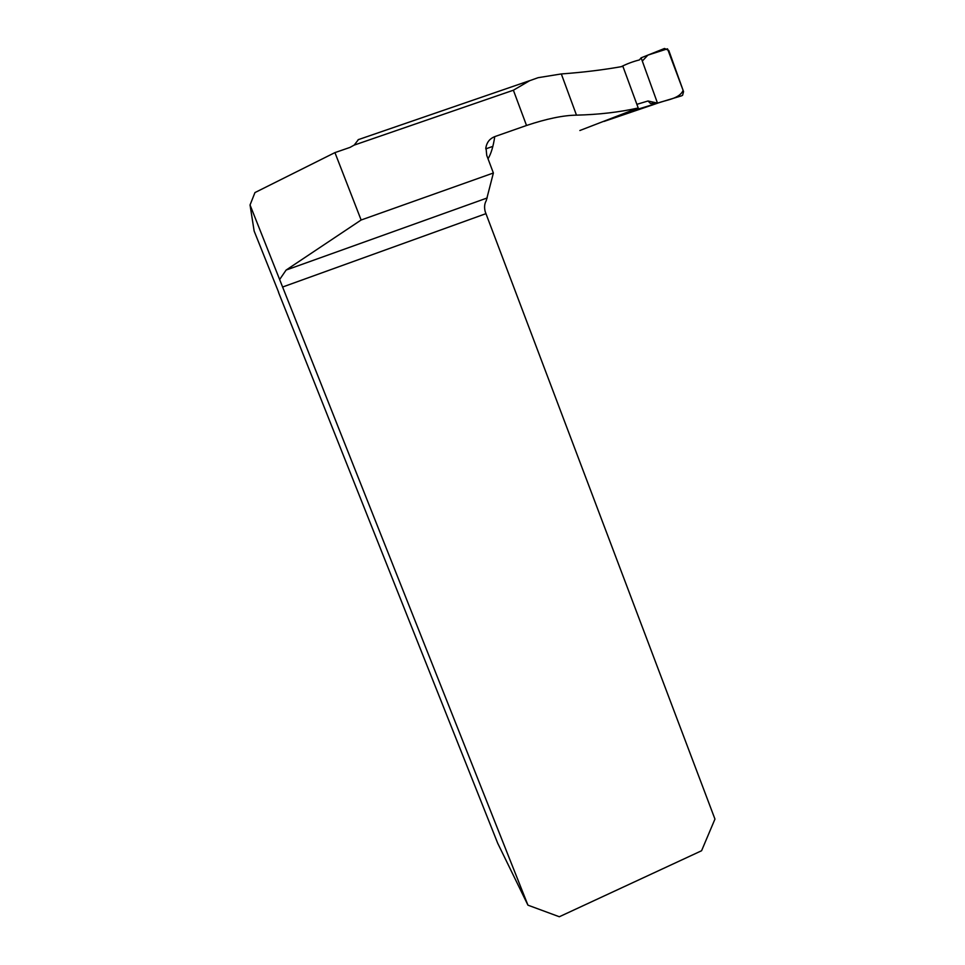 <?xml version="1.0" encoding="UTF-8"?>
<svg xmlns="http://www.w3.org/2000/svg" width="965" height="965" viewBox="0 0 965 965"><rect width="100%" height="100%" fill="white"/><g stroke="black" fill="none" stroke-linecap="round" stroke-linejoin="round"><path stroke-width="1.45" d="M579.856 130.516L638.215 107.983L622.92 66.392C603.885 69.818 583.343 72.339 561.316 73.943L538.12 77.683L529.64 80.71L513.38 90.215L526.516 125.486L494.756 136.62C493.272 146.511 491.028 153.893 488.037 158.791M604.042 121.421L658.118 103.014M638.215 107.983C619.349 112.205 598.77 114.594 576.479 115.149C563.246 115.33 546.6 118.779 526.516 125.486M278.644 292.298L254.145 231.045L250.044 204.966L254.965 192.566L334.939 152.603L361.127 220.008L493.38 173L486.734 155.353L485.962 147.223C487.011 142.048 489.955 138.514 494.756 136.62M278.511 292.335L497.723 843.289L527.952 905.17L250.044 204.966M358.522 139.491L354.191 145.1L349.981 147.416L334.939 152.603M361.127 220.008L286.123 270.055L279.633 279.512M527.952 905.17L559.326 916.75L701.579 850.744L714.956 819.08L485.226 211.709C484.116 207.439 484.454 203.76 486.251 200.672L493.38 173M621.158 66.706C627.31 63.678 633.39 61.422 639.397 59.939L641.134 57.816L664.523 48.467L668.793 50.47L683.558 91.615L682.605 95.27L681.567 95.825L657.491 103.11L648.022 100.987L636.864 104.341M648.022 100.987L650.494 103.496L657.491 103.11C667.165 99.757 679.529 98.659 683.111 90.384L667.515 48.817L647.877 55.114L642.304 61.072L657.491 103.11L641.134 57.816M627.515 112.374L667.117 100.203M667.551 100.07L666.936 100.324M354.191 145.1L513.38 90.215M286.123 270.055L487.204 197.958M485.938 213.663L282.552 287.039M561.316 73.943L576.479 115.149M485.757 148.875L492.862 146.378M485.95 147.259L485.817 148.188M358.124 139.708L529.459 80.734"/></g></svg>
